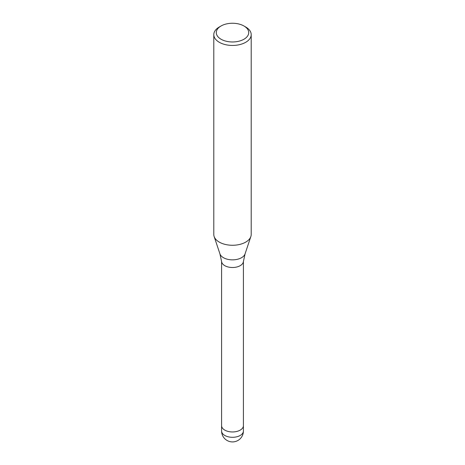 <?xml version="1.0" encoding="UTF-8"?>
<svg xmlns="http://www.w3.org/2000/svg" width="465" height="465" viewBox="0 0 465 465"><rect width="100%" height="100%" fill="white"/><g stroke="black" fill="none" stroke-linecap="round" stroke-linejoin="round"><path stroke-width="0.7" d="M219.933 253.867A12.799 7.388 180 0 0 228.751 259.534A12.799 7.388 180 0 0 241.55 257.697A12.799 7.388 180 0 0 245.067 253.867L243.393 261.597A10.91 6.301 180 0 1 240.213 265.666A10.91 6.301 180 0 1 228.641 267.102A10.91 6.301 180 0 1 221.607 261.597L219.933 253.867L214.156 236.575M243.41 425.609A10.91 6.301 180 0 1 243.41 425.655A10.91 6.301 180 0 1 240.213 430.113A10.91 6.301 180 0 1 228.327 431.479A10.91 6.301 180 0 1 221.59 425.655A10.91 6.301 180 0 1 221.59 425.609M243.962 25.994L245.729 27.011A18.705 10.8 180 0 1 251.205 34.648A18.705 10.8 180 0 1 245.729 42.286A18.705 10.8 180 0 1 225.339 44.623A18.705 10.8 180 0 1 213.795 34.648A18.705 10.8 180 0 1 219.271 27.011L221.038 25.994A16.211 9.358 180 0 1 243.962 25.994A16.211 9.358 180 0 1 243.962 39.229A16.211 9.358 180 0 1 221.038 39.229A16.211 9.358 180 0 1 221.038 25.994L219.271 27.011M251.205 34.648L251.205 234.47A18.705 10.8 180 0 1 245.729 242.108A18.705 10.8 180 0 1 225.339 244.445A18.705 10.8 180 0 1 213.795 234.47L213.795 34.648M250.868 236.516A18.705 10.8 180 0 1 245.729 242.108M243.41 431.003A10.91 6.301 180 0 1 240.213 435.461A10.91 6.301 180 0 1 235.325 437.088A10.91 6.301 180 0 1 221.59 431.003A10.91 10.91 0 0 0 237.958 440.454A10.91 10.91 0 0 0 243.41 431.003L243.41 425.655A10.91 6.301 180 0 1 235.325 431.741A10.91 6.301 180 0 1 221.59 425.655L221.59 261.411M245.067 253.867L250.844 236.575M243.41 425.655L243.41 261.411M221.59 431.003L221.59 425.655"/></g></svg>
